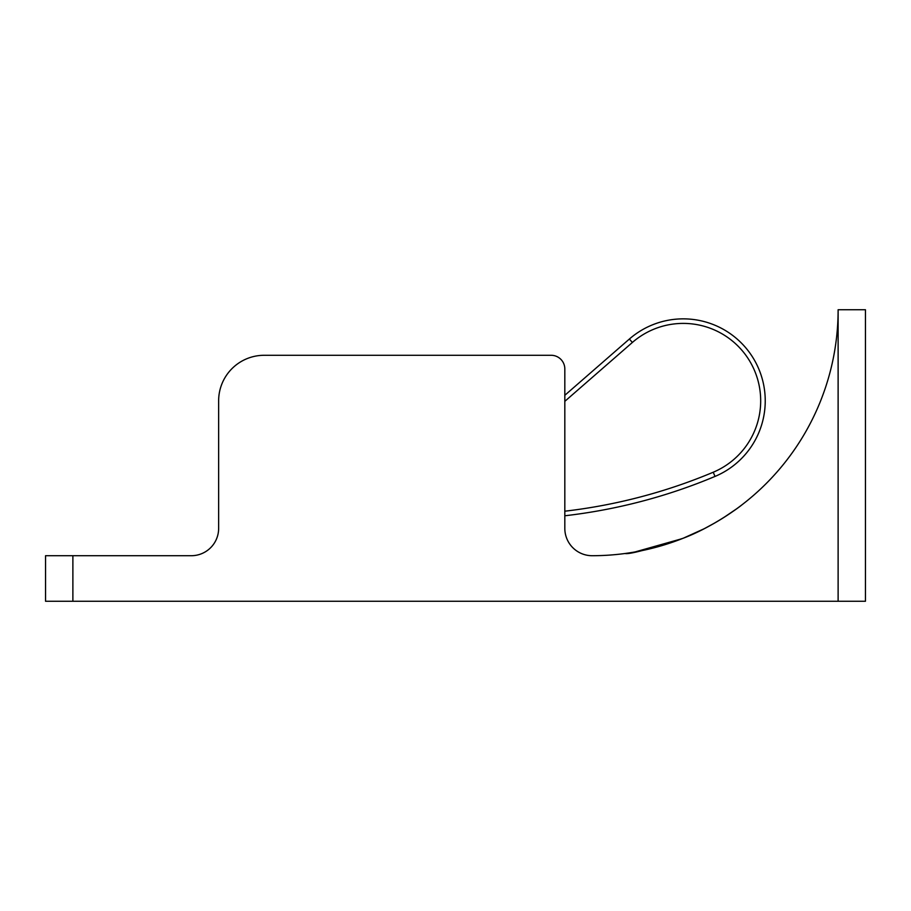 <?xml version="1.0" encoding="UTF-8"?>
<svg xmlns="http://www.w3.org/2000/svg" width="911" height="911" viewBox="0 0 911 911"><rect width="100%" height="100%" fill="white"/><g stroke="black" fill="none" stroke-linecap="round" stroke-linejoin="round"><path stroke-width="1.37" d="M651.502 548.445L642.414 550.517M635.263 551.907L642.506 550.506M564.82 511.196A545.689 545.689 0 0 0 713.245 472.228A77.435 77.435 0 0 1 713.233 472.228A77.435 77.435 0 0 0 748.967 359.879A77.435 77.435 0 0 0 632.371 342.468L629.387 339.029L564.82 395.294L564.82 368.955A13.665 13.665 0 0 0 551.155 355.29L264.19 355.29A45.55 45.55 0 0 0 218.64 400.84L218.64 528.38A27.33 27.33 0 0 1 191.31 555.71L45.55 555.71L45.55 601.26L865.45 601.26L865.45 309.74L838.12 309.74A245.97 245.97 0 0 1 592.15 555.71A27.33 27.33 0 0 1 564.82 528.38L564.82 515.774A550.244 550.244 0 0 0 715.01 476.43A550.244 550.244 0 0 1 564.82 515.774M723.585 517.653L736.612 508.816M736.509 508.885L730.941 512.813M723.368 517.778L714.919 522.88M714.805 522.948L704.966 528.312M703.577 529.018L683.25 538.219C713.45 526.809 741.19 505.639 741.554 505.138C741.303 505.537 713.541 526.774 683.25 538.219C648.632 549.401 629.205 554.503 624.946 553.512C629.159 554.514 648.598 549.413 683.25 538.219M551.155 355.29L264.19 355.29M635.058 551.941L682.1 538.674M564.82 528.38L564.82 368.955M705.456 480.336L715.01 476.43L713.245 472.228M763.133 382.392A81.99 81.99 0 0 1 715.01 476.43A81.99 81.99 0 0 0 763.133 382.392A81.99 81.99 0 0 0 629.387 339.029A81.99 81.99 0 0 1 763.133 382.392M838.12 309.74L838.12 601.26M72.88 601.26L72.88 555.71M632.371 342.468L564.82 401.341"/></g></svg>
